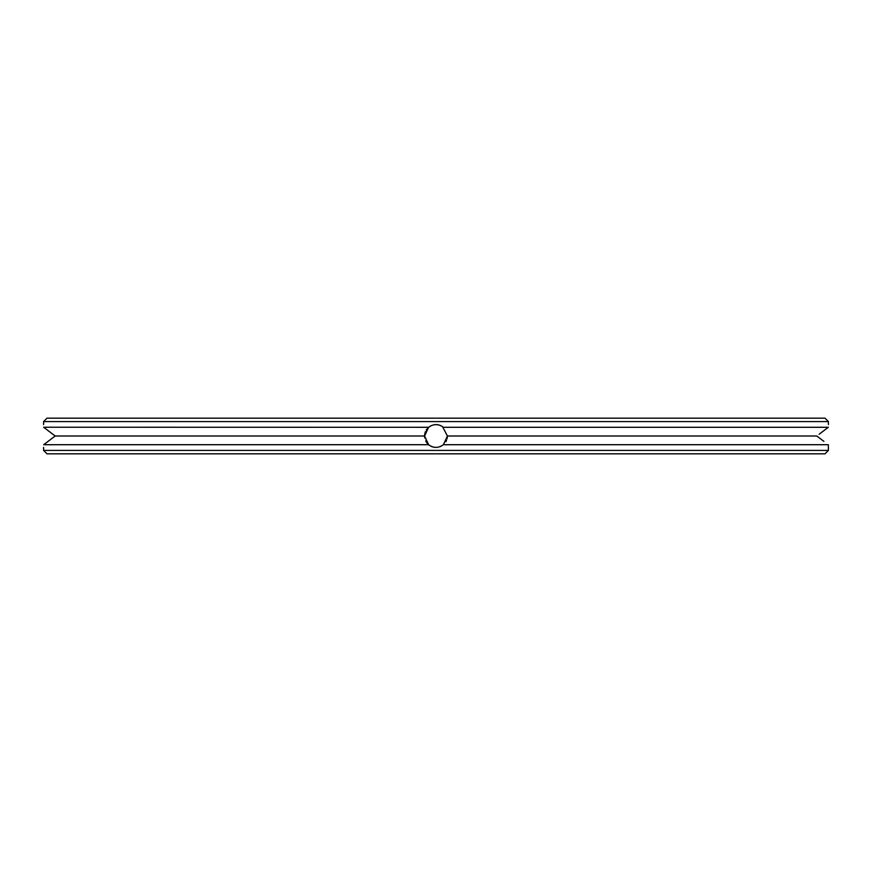 <?xml version="1.0" encoding="UTF-8"?>
<svg xmlns="http://www.w3.org/2000/svg" width="872" height="872" viewBox="0 0 872 872"><rect width="100%" height="100%" fill="white"/><g stroke="black" fill="none" stroke-linecap="round" stroke-linejoin="round"><path stroke-width="1.31" d="M47.023 453.832L824.977 453.832L828.4 450.41L43.6 450.41L47.023 453.832M442.507 426.615L447.412 436L443.39 444.709L828.335 444.709L828.389 447.205M447.412 436.044L443.39 444.709C438.442 448.263 433.526 448.263 428.61 444.709L427.88 444.022M55.099 436.065L43.665 444.709C43.578 448.263 43.578 448.263 43.665 444.709L428.61 444.709L424.588 436L428.61 427.291C433.558 423.738 438.474 423.738 443.39 427.291L828.335 427.291L819.146 434.223M828.378 446.824L828.367 446.072M828.4 447.412L828.4 450.41M436 424.588L439.052 425.002L436 424.588M439.39 425.1L440.709 425.601M429.602 445.45L428.762 444.829M426.964 442.976L428.61 444.709L424.588 436L424.751 437.94M424.588 435.793L424.773 433.962M434.256 424.719L435.041 424.62M447.412 436.316L447.194 438.256L447.412 436.316M433.275 447.085L432.163 446.747L433.275 447.085M432.109 446.726L431.051 446.29L432.109 446.726M424.62 435.095L424.937 433.177L424.62 435.095M427.988 427.869L428.61 427.291L43.665 427.226M429.438 445.341L428.632 444.72M427.847 428.01L428.599 427.313M426.495 442.333L425.689 440.894M425.209 432.283L425.438 431.662M436.24 424.588L436.894 424.62L436.24 424.588M440.109 425.351L442.693 426.757L440.109 425.351M447.412 436.218L447.031 438.943M446.54 440.393L446.257 441.014M441.145 446.192L440.273 446.584M437.123 447.358L435.052 447.38M430.757 425.863L431.335 425.58M434.747 424.653L437.177 424.642M427.694 428.174L428.25 427.618M446.202 441.112L445.854 441.766M429.493 445.374L428.675 444.753M424.664 434.67L425.318 431.967M426.212 430.125L426.975 429.013M828.4 424.588L828.4 421.59L43.6 421.59L43.6 424.588M819.408 434.027L824.204 430.397M447.412 436L816.813 436L823.887 441.363M818.557 437.33L817.86 436.796M43.665 427.291C43.578 423.738 43.578 423.738 43.665 427.291L55.187 436L424.588 436M43.742 444.655L48.113 441.363M53.443 437.33L54.14 436.796M55.187 436L52.854 434.223M52.593 434.027L47.797 430.397M43.6 421.59L47.023 418.168L824.977 418.168L828.4 421.59M43.6 447.412L43.6 450.41"/></g></svg>
